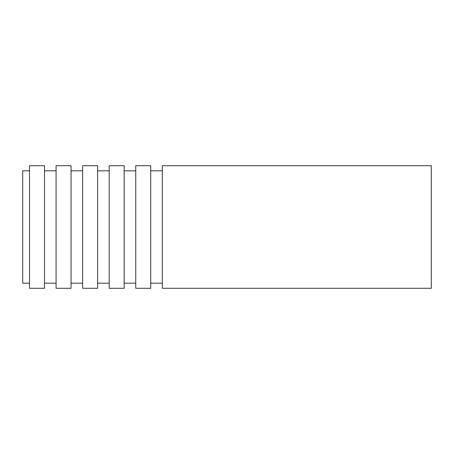 <?xml version="1.0" encoding="UTF-8"?>
<svg xmlns="http://www.w3.org/2000/svg" width="454" height="454" viewBox="0 0 454 454"><rect width="100%" height="100%" fill="white"/><g stroke="black" fill="none" stroke-linecap="round" stroke-linejoin="round"><path stroke-width="0.68" d="M29.51 170.817L22.7 170.817L22.7 283.183L29.51 283.183M431.3 165.71L431.3 288.29L162.305 288.29L162.305 165.71L431.3 165.71M150.728 165.71L150.728 288.29L135.746 288.29L135.746 165.71L150.728 165.71M124.169 165.71L124.169 288.29L109.187 288.29L109.187 165.71L124.169 165.71M97.61 165.71L97.61 288.29L82.628 288.29L82.628 165.71L97.61 165.71M71.051 165.71L71.051 288.29L56.069 288.29L56.069 165.71L71.051 165.71M44.492 165.71L44.492 288.29L29.51 288.29L29.51 165.71L44.492 165.71M162.305 170.817L150.728 170.817M162.305 283.183L150.728 283.183M135.746 170.817L124.169 170.817M135.746 283.183L124.169 283.183M109.187 170.817L97.61 170.817M109.187 283.183L97.61 283.183M82.628 170.817L71.051 170.817M82.628 283.183L71.051 283.183M56.069 170.817L44.492 170.817M56.069 283.183L44.492 283.183"/></g></svg>
